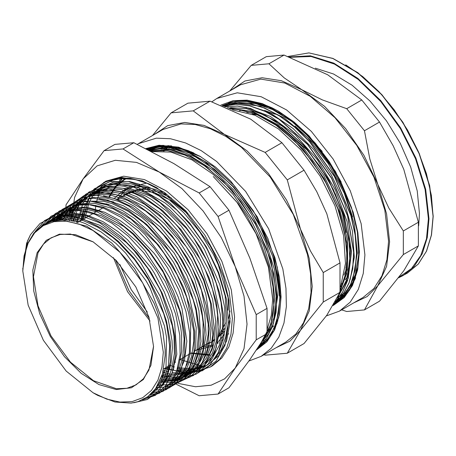 <?xml version="1.0" encoding="UTF-8"?>
<svg xmlns="http://www.w3.org/2000/svg" width="456" height="456" viewBox="0 0 456 456"><rect width="100%" height="100%" fill="white"/><g stroke="black" fill="none" stroke-linecap="round" stroke-linejoin="round"><path stroke-width="0.68" d="M268.236 338.683L267.176 339.161M266.179 339.572L265.221 339.937M264.263 340.279L263.357 340.569M151.415 151.386L151.837 150.953M152.498 150.298L153.216 149.619M153.957 148.958L154.692 148.331M155.496 147.681L156.083 147.231M157.417 146.268L158.272 145.698M267.113 329.574L271.257 315.484L272.659 299.199L268.396 267.182L256.072 233.694L237.017 202.35L213.283 176.529L238.323 203.655L247.34 216.896L260.165 241.275L269.057 266.452L273.053 286.995L273.794 306.215L273.138 313.534L270.927 324.13L262.274 341.173M22.8 270.818L24.065 255.907L27.816 243.242L33.921 233.022L42.151 225.6L51.636 221.411L62.461 220.094L86.703 226.182L111.817 243.082L134.6 268.658L154.139 303.308L157.519 312.081L162.866 331.426L165.112 349.883L165.152 355.612L162.467 374.04L155.61 388.66L147.75 396.697L137.963 401.673L131.14 403.127L115.026 402.015L97.63 395.341L94.01 393.311M22.811 269.644L26.63 243.276L30.506 234.675L27.554 240.928L22.806 269.502M163.299 352.197L157.953 318.066L142.728 282.959L119.934 252.214L93.052 230.519L79.344 224.164L66.166 221.171L54.019 221.656L43.377 225.6L34.639 232.845L28.147 243.122L24.151 256.033L22.8 271.081L28.147 305.207L43.377 340.318L66.166 371.059L93.052 392.758L106.755 399.108L119.934 402.101L132.08 401.622L142.722 397.678L151.46 390.427L157.953 380.15L161.954 367.245L163.299 352.197M101.716 186.037L96.421 201.951M95.834 205.308L95.047 212.428M179.966 359.516L203.707 366.732M270.898 324.227L274.74 298.002L271.782 272.255L263.391 245.094L250.122 218.47L232.953 194.273L213.072 174.266L191.913 159.851L170.966 152.105L151.728 151.552M120.276 178.695L118.771 182.936M120.572 181.043L121.444 178.587M150.947 151.147L167.124 150.406L184.845 155.046L204.288 165.619L223.263 181.34L240.637 201.295L255.394 224.255L266.629 248.873L273.72 273.651L276.193 297.152L273.965 317.843L269.633 330.058L263.186 339.971M277.664 296.309L274.535 269.741L265.626 241.737L251.626 214.417L233.557 189.878L212.804 169.963L190.927 156.226L169.575 149.671L150.36 150.845M149.887 150.605L158.203 148.696L175.965 149.699L195.111 156.699L214.508 169.319L233.016 186.76L249.506 208.01L263.032 231.768L272.756 256.62L278.137 281.073L279.123 295.465M280.582 294.616L277.299 267.307L267.917 238.522L253.211 210.604L234.333 185.757L212.787 166.024L190.289 152.942L168.635 147.613L149.534 150.423M261.47 342.422L268.441 333.997L273.543 323.332L277.664 296.514M149.311 150.309L167.62 146.661L186.39 150.087M190.876 151.745L193.897 153.034M171.712 145.92L166.896 145.834M159.925 146.587L149.175 150.241M276.661 321.149L280.588 294.821M277.219 322.751L275.071 327.545M272.796 331.529L271.28 333.758M149.112 150.206L155.114 147.448M159.76 145.544L147.06 149.169L151.569 147.544L163.864 145.356M160.107 145.51L157.628 146.239M153.41 147.898L149.716 149.864M262.194 343.032L261.487 343.431M149.659 149.995L150.417 149.5M151.204 149.004L152.076 148.542M156.208 146.461L158.135 145.715M157.138 145.852L155.587 146.575M151.272 149.066L150.514 149.585M263.38 342.359L263.95 342.023M264.127 341.92L268.527 338.842M149.967 150.258L150.6 149.756M151.278 149.243L152.002 148.724M155.342 146.621L156.642 145.926M156.505 145.948L155.325 146.627M152.726 148.399L152.019 148.93M151.352 149.454L150.725 149.973M150.32 150.828L150.913 150.269M151.569 149.676L152.196 149.14M152.857 148.593L153.547 148.052M155.638 146.547L156.414 146.045M154.333 147.738L153.666 148.291M151.762 150.013L151.13 150.634M259.401 345.608L263.682 344.166M258.757 346.588L262.73 344.97L258.763 346.577L261.983 345.568M148.987 147.909L147.157 149.129M262.126 345.46L258.238 347.369L262.109 345.471M149.386 147.767L147.185 148.935M257.914 347.86L263.351 344.451M257.908 347.871L267.21 339.623L274.107 328.183L278.382 314.002L279.847 297.551L274.284 260.273L258.164 221.599L233.746 186.994L204.43 161.299L189.194 152.999L174.295 148.149L160.255 146.957L147.556 149.42L160.244 146.929L174.295 148.143L189.2 152.965L204.436 161.27L233.774 186.96L258.204 221.599L274.312 260.285L278.508 279.448L279.87 297.568L278.394 314.024L274.124 328.217L267.199 339.629L257.891 347.888M121.302 178.598L120.521 181.123M258.415 347.101L266.629 338.181L272.557 326.439L276.005 312.263L276.889 296.138L270.813 260.131L255.126 223.092L231.819 189.799L203.866 164.565L189.263 156.06L174.87 150.685L161.145 148.599L148.548 149.921L151.238 148.582M260.347 344.155L270.927 324.13M43.93 224.534L51.505 220.333L66.399 217.689L83.174 220.618L97.863 227.23L112.552 237.297L118.321 242.239L134.554 259.595L148.559 279.938L163.693 313.739L166.668 324.575L169.678 346.098L168.372 365.33L164.599 377.437L158.602 387.195L153.341 392.314L150.976 393.995M46.301 223.337L50.149 220.476L59.36 216.292L65.892 215.004L82.222 216.167L99.756 222.824L126.38 242.552L134.246 250.789L147.71 268.265L158.967 287.599L161.133 292.108L172.282 325.641L174.01 336.767L174.38 353.651L171.781 368.511L169.854 373.931L162.587 385.639M152.982 393.135L150.793 394.166M48.758 222.323L52.36 219.165L57.074 216.013M51.374 221.479L59.166 214.668L63.458 212.314L65.55 211.43L76.163 209.087L87.888 209.646L97.584 212.097L123.661 226.427L132.981 234.219L149.272 251.832L163.294 272.414L179.47 310.268L181.288 317.422L184.173 339.053L182.708 358.33L178.689 370.665L172.123 380.749M54.042 220.846L63.68 211.772M155.513 389.327L155.086 389.378M56.875 220.39L66.274 210.182L68.183 208.865M80.353 203.963L88.595 203.114L95.652 203.598L113.128 208.774L131.071 219.245L156.682 243.669L164.075 253.297L177.116 274.768L186.783 297.494L193.652 330.532L193.806 341.128L191.514 356.729L186.219 369.628L183.529 373.612L172.037 383.296M157.326 387.133L156.63 387.161M59.782 220.14L72.698 205.969M84.702 201.079L103.575 201.267L111.999 203.593L127.948 211.208L143.788 222.756L147.653 226.21L170.128 252.385L178.034 264.902L193.105 299.575L195.903 310.274L198.662 332.014L197.032 351.331L192.204 364.988L184.469 375.408L181.231 378.115L176.808 380.851L179.413 379.506L187.462 373.703L194.991 363.312L199.175 351.998L200.971 341.384L198.93 310.735L195.727 298.087L186.755 275.076L174.22 253.057L147.522 222.226L141.611 217.312L123.542 205.827L105.752 199.608L98.992 198.719M159.024 384.721L158.107 384.693M62.837 220.1L68.309 211.168L77.212 203.08M89.165 198.183L94.255 197.431L105.94 197.961L118.36 201.33L128.791 206.129L154.322 225.247L163.67 235.119L178.581 255.183L190.568 277.362L197.853 296.742L202.242 315.826L203.08 322.62L202.852 342.895L198.269 359.921L191.965 370.061L183.506 377.311L177.373 380.213L159.503 381.974M66.006 220.276L73.969 206.899L81.715 200.167M93.782 195.265L101.021 194.398L109.964 194.946L127.606 200.355L145.681 211.071L160.324 223.685L173.907 239.012L178.815 245.636L191.851 267.341L201.461 290.255L208.198 324.13L208.238 334.111L205.012 352.34L197.596 366.578L186.333 375.926L179.772 378.491L172.186 379.757L160.774 379.027M69.306 220.687L71.831 214.257L78.061 204.487L86.23 197.277L93.662 193.64L106.328 191.48L120.373 193.23L126.432 195.094L144.529 204.197L162.325 218.219L186.196 246.707L192.774 257.401L203.57 280.132L210.518 303.132L212.838 334.675L211.356 344.337L206.323 358.068L198.337 368.448L195.168 371.013L191.11 373.481L175.36 377.368L165.938 376.667L161.92 375.818M72.76 221.342L74.242 216.492M203.33 366.618L213.277 355.138L214.941 351.941L220.579 327.009L220.322 314.503L212.519 279.921L208.033 268.687L196.006 246.143L180.986 225.709L166.702 211.139L151.557 199.58L145.692 196.08L127.583 188.738L110.643 187.063L93.241 192.768L90.744 194.381L108.448 188.653L121.005 189.457L134.36 193.475L143.321 197.796L159.577 208.876L175.087 223.565L178.393 227.299L199.443 258.102L205.291 270.009L212.428 289.218L216.72 308.102L217.609 315.563L216.212 341.578L212.462 352.921L205.388 363.7M195.875 371.024L191.167 373.019L170.641 374.205L162.934 372.33M76.346 222.26L78.734 213.556M218.92 351.103L223.474 338.694L225.139 328.491L224.683 307.481L219.786 284.624L204.533 249.609L197.978 239.035L184.84 221.878L170.208 207.218L164.947 202.88L138.607 187.821L128.643 185.005L113.441 184.338L100.149 188.448L95.247 191.469L106.818 186.664L120.15 185.797L124.288 186.304L149.528 195.801L160.295 202.914L186.327 228.353L193.555 237.986L206.585 259.926L216.138 283.022L221.035 302.476L222.813 320.91L222.665 327.1L219.273 345.346L211.658 359.539L210.119 361.312M200.634 368.556L192.797 371.452L185.843 372.449L164.126 368.665M80.564 220.784L83.231 210.638M177.76 367.724L193.543 369.018L207.309 365.125L218.908 355.515L226.649 340.871L230.046 322.096L228.889 300.373L218.338 264.873L213.197 253.981L199.796 232.018L183.739 212.707L168.805 199.386L153.319 189.394L147.601 186.646L129.749 181.534L113.498 182.2L102.281 186.96L99.761 188.579L107.736 184.748L118.725 182.77L130.798 183.751L140.87 186.601L159.11 195.96L177.008 210.239L190.95 225.418L203.302 242.786L207.52 249.911L218.276 272.853L225.127 296.007L227.162 328.411L225.669 337.349L221.399 349.29L214.918 358.809M205.405 366.111L187.872 370.044L177.441 368.807M174.101 367.963L173.599 367.815M170.322 366.767L168.538 366.117M84.97 218.242L85.072 217.66L84.976 218.242M169.894 365.33L174.443 366.846M86.287 207.548L83.032 219.364M166.594 367.24L169.9 368.391M173.206 369.354L173.611 369.463M176.996 370.221L185.917 371.138L203.29 367.188M81.772 210.49L79.452 217.888M78.711 221.274L78.592 221.924M163.43 370.272L168.823 371.902M172.225 372.66L185.883 373.356L193.293 371.828L197.853 369.998M77.275 213.402L74.733 221.815M162.501 373.92L169.854 375.522L190.118 373.72L193.743 372.119L198.839 368.887L206.762 360.354L212.336 348.914L214.388 341.191L215.739 321.406L212.633 299.239L199.927 264.389L193.92 253.308L181.955 235.575L168.27 219.9L162.724 214.628L136.64 196.718L126.546 192.666L111.013 189.89L96.997 191.754L94.118 192.82L88.721 195.675L78.808 205.092L73.239 215.095L71.187 221.017M161.424 377.283L170.185 378.452L177.891 378.087L188.961 374.57L199.945 365.575L202.156 362.566L207.229 352.231L210.21 339.84L211.008 328.2L205.838 294.371L202.219 283.421L191.674 260.53L177.834 239.189L164.32 223.531L149.648 210.547L143.72 206.323L125.537 196.85L108.083 192.871L96.096 193.703L85.528 197.767L79.526 202.15L72.766 210.227L67.807 220.476M160.21 380.395L172.955 380.549L184.344 376.975L193.258 370.192L200.019 360.405L202.937 353.235L206.066 334.858L204.767 313.603L194.655 279.226L189.303 267.786L177.202 247.676L160.227 226.997L134.474 206.34L124.539 201.216L103.501 195.806M79.68 201.495L72.612 207.446L67.237 214.776L64.547 220.168M158.876 383.245L159.902 383.319M61.959 219.097L61.435 220.094M157.451 385.839L158.272 385.839M172.043 383.302L174.637 381.968L187.057 371.007L190.813 364.549L195.67 347.757L196.165 327.619L188.693 294.017L184.07 282.384L173.565 262.297L160.603 243.783L157.394 239.919L134.765 218.544L122.539 210.615L108.374 204.419L94.768 201.66M70.64 207.303L67.819 209.315L61.851 215.255L58.431 220.231M155.935 388.198L156.516 388.153M169.313 384.71L174.83 381.284L182.166 373.595L187.53 363.421L190.226 353.987L190.699 324.427L188.533 312.582L181.209 289.697L170.088 267.222L145.105 234.544L139.297 228.992L121.518 215.625L103.575 207.258L90.619 204.619L78.631 205.217L71.524 207.355L66.114 210.199L55.564 220.573M165.083 386.887L173.502 380.692L178.062 375.094L184.577 360.035L186.846 341.202L182.018 308.672L178.205 296.998L169.279 277.111L157.776 258.273L154.156 253.302L130.707 228.484L120.475 220.807L104.823 212.348L89.593 207.947L85.272 207.469L65.413 210.985L61.594 213.106L57.04 216.583L52.788 221.114M176.295 372.193L178.786 365.929L181.665 351.325L181.602 334.664L180.633 326.827L175.007 304.289L165.403 281.591L144.997 250.543L136.714 241.287L119.392 226.199L101.471 215.785L88.185 211.453L75.633 210.33L68.172 211.333L57.08 216.019L50.149 221.85M151.392 393.596L155.53 391.812M171.661 374.285L176.803 354.278L174.625 323.099L171.661 311.545L164.308 292.017L154.288 273.058L150.463 267.073L127.657 239.85L118.275 231.745L102.868 221.633L87.546 215.34L82.861 214.212L61.617 214.793L52.748 218.783L47.589 222.773M150.754 394.28L162.068 384.733L166.691 377.158L170.96 363.837L172.339 348.15L172.015 340.729L168.121 318.761L160.113 296.075L140.551 262.588L133.79 254.123L118.982 239.092L103.25 227.401L99.385 225.144L75.462 216.657L65.174 216.241L48.04 221.833L45.178 223.873M153.244 391.641L161.213 380.954L166.064 366.778L166.508 337.201L164.434 325.926L150.104 288.044L146.256 281.13L125.662 253.12L115.875 243.356L100.844 231.733L85.574 223.662L80.592 221.85L63.794 219.057L48.923 221.884L42.807 225.196M149.289 147.801L147.214 148.912M257.925 347.842L263.454 344.36M159.429 145.572L147.054 149.169M121.342 178.598L120.669 180.758M258.375 347.158L266.595 338.232L272.557 326.507L276.028 312.343L276.906 296.2L270.87 260.188L255.183 223.109L231.847 189.787L203.878 164.548L189.263 156.02L174.859 150.651L161.128 148.593L148.513 149.904M260.251 344.308L267.535 333.176L272.186 319.206M30.506 234.675L40.042 223.514L52.617 217.056L67.579 215.688L84.103 219.427L101.312 228.125L118.275 241.241L134.058 258.107L147.829 277.755L158.825 299.142L166.486 321.075L170.356 342.348L170.282 361.819L166.24 378.383L158.483 391.162L147.43 399.433L133.694 402.745M35.118 231.614L44.511 220.664L56.857 214.252L71.518 212.735L87.729 216.184L104.641 224.403L121.387 236.983L137.085 253.217L150.913 272.289L162.171 293.151L170.248 314.725L174.756 335.872L175.435 355.452L172.294 372.461L165.471 385.958L155.353 395.272L142.483 399.872M41.262 226.199L51.197 216.161L63.937 210.712L78.814 210.068L95.082 214.32L111.902 223.189L128.415 236.259L143.788 252.823L157.223 272.027L168.042 292.883L175.697 314.298L179.789 335.183L180.143 354.432L176.706 371.053L169.712 384.208L159.486 393.163L146.598 397.507M45.486 223.719L55.467 213.459L68.303 207.839L83.351 207.172L99.807 211.459L116.833 220.51L133.528 233.797L149.026 250.663L162.541 270.18L173.331 291.338L180.878 313.015L184.76 334.06L184.811 353.371L181.015 369.913L173.588 382.829L162.929 391.419L149.602 395.227M49.111 222.197L58.961 211.31L71.826 205.189L87.022 204.168L103.74 208.301L121.074 217.352L138.094 230.839L153.883 248.001L167.597 267.928L178.501 289.509L186.002 311.585L189.725 332.948L189.434 352.414L185.204 368.955L177.23 381.626L165.99 389.777L152.076 392.907M52.537 221.177L62.147 209.458L74.995 202.675L90.334 201.153L107.331 205.023L125.029 214.018L142.432 227.664L158.585 245.157L172.567 265.523L183.625 287.605L191.121 310.137L194.649 331.871L194.028 351.547L189.286 368.066L180.718 380.492L168.794 388.096L154.225 390.478M55.849 220.527L65.174 207.89L77.93 200.269L93.406 198.178L110.683 201.66L128.769 210.575L146.61 224.329L163.162 242.17L177.481 262.998L188.704 285.604L196.222 308.655L199.557 330.782L198.577 350.698L193.293 367.188L184.076 379.329L171.439 386.352L156.151 387.874M59.2 220.174L68.138 206.494L80.792 198.012L96.358 195.219L113.932 198.314L132.417 207.058L150.714 220.96L167.705 239.115L182.354 260.444L193.789 283.603L201.295 307.19L204.459 329.739L203.062 349.866L197.226 366.339L187.296 378.121L173.918 384.511L157.896 385.075M62.575 220.094L71.09 205.32L83.562 195.869L99.226 192.341L117.067 194.946L135.979 203.53L154.749 217.518L172.203 236.026L187.216 257.851L198.862 281.603L206.38 305.737L209.327 328.725L207.508 349.068L201.062 365.478L190.397 376.867L176.227 382.538L159.452 382.077M66.04 220.282L74.043 204.351L86.304 193.857L102.013 189.525L120.139 191.594L139.473 199.973L158.745 214.046L176.671 232.902L192.079 255.252L203.923 279.602L211.464 304.323L214.166 327.739L211.903 348.304L204.795 364.595L193.372 375.562L178.37 380.412L160.837 378.862M69.603 220.732L77.03 203.575L89.028 191.999L104.755 186.766L123.148 188.288L142.91 196.388L162.695 210.558L181.129 229.744L196.924 252.641L209.008 277.613L216.526 302.926L218.994 326.792L216.23 347.54L208.449 363.7L196.205 374.154L180.371 378.138L162.057 375.391M73.273 221.462L78.974 204.995L88.498 192.785L101.352 185.558L116.799 183.677L133.984 187.279L151.945 196.131L169.666 209.737L186.162 227.327L200.509 247.882L211.897 270.254L219.701 293.157L223.474 315.295L223.035 335.411L218.39 352.345L209.84 365.159L197.847 373.088M164.707 372.227L163.105 371.64M77.104 222.482L83.106 202.789L94.335 188.824L109.907 181.591L128.689 181.676L149.243 189.035L170.048 203.114L189.514 222.841L206.203 246.69L218.834 272.865L226.489 299.347L228.57 324.119L224.968 345.3L215.939 361.26L202.207 370.774L184.817 373.122L165.112 368.095M81.487 220.254L84.668 206.853L90.106 195.613L97.652 186.914L107.074 181.026L118.058 178.102L130.279 178.29L143.338 181.539L156.835 187.747L185.039 210.991L209.942 245.482L214.149 253.553L223.588 277.094L228.889 300.373M85.072 217.66L88.538 204.493M88.595 204.351L89.775 201.552M89.969 201.13L91.097 198.873M91.502 198.132L92.505 196.411M93.218 195.293L95.144 192.609L103.17 184.971L112.968 180.2L121.381 178.592L134.737 179.43L149.004 183.905L156.835 187.747M153.541 346.56L148.935 317.171L135.825 286.944L116.2 260.473L93.052 241.794L75.491 234.663L59.445 234.162L46.295 240.329L37.164 252.641L32.855 270.037L33.727 291.013L39.706 313.762L50.28 336.334L64.535 356.774L81.248 373.327L98.98 384.573L116.2 389.532L131.425 387.782L143.344 379.477L150.936 365.33L153.541 346.56M133.859 142.705L173.839 163.596L210.028 186.681L199.186 192.939L159.201 172.049L123.012 148.964L133.859 142.705L114.935 144.392L104.093 150.657L83.157 178.837L66.006 204.835L65.955 207.189M65.858 219.097L65.863 220.265M210.028 186.681L228.952 210.216L249.888 258.204L267.034 308.376L256.192 314.634L235.25 266.652L218.105 216.48L199.186 192.939M218.105 216.48L228.952 210.216M123.012 148.964L104.093 150.657M161.76 376.308L163.02 377.026M176.483 384.374L199.186 395.74L218.105 394.047L235.25 368.049L256.192 339.862L267.034 333.604L249.888 359.602L228.952 387.788L218.105 394.047M267.034 308.376L267.034 333.604M256.192 339.862L256.192 314.634M71.404 221.057L74.573 197.522L83.157 178.837L97.111 165.898L115.3 160.284L136.475 162.382L159.201 172.049L181.933 188.624L203.108 210.98L221.297 237.593L235.25 266.652L244.023 296.172L247.015 324.142L244.023 348.658L235.25 368.049L224.603 378.873L211.156 385.189L195.493 386.734L178.285 383.439M163.043 376.964L161.772 376.28M177.008 370.175L194.917 371.822L210.307 367.023L212.502 365.758L221.872 357.983L228.838 346.953L233.13 333.102L234.578 316.96L231.329 289.822L221.872 261.277L207.018 233.774L188.049 209.692L166.594 191.098L144.501 179.596L123.673 176.176L105.906 181.135L95.8 188.584L89.501 197.026L82.336 219.763M93.269 241.919L70.406 234.048L60.084 234.475L51.026 237.838L43.559 244.034L38.013 252.818L33.442 276.712L38.013 305.89L51.026 335.901L70.509 362.178L93.491 380.726L116.468 388.712L126.853 388.301L135.951 384.932L143.389 378.771L148.924 370.044L153.541 346.309M133.169 191.178L127.56 193.657L117.369 199.534M113.401 257.611L127.555 291.715L150.013 321.03M212.479 340.746L214.736 339.298M171.627 198.292L159.4 192.29L147.613 189.365L136.743 189.639L127.235 193.099L120.179 197.915M126.175 193.743L122.328 196.673M207.252 343.767L209.714 342.844M212.804 341.305L214.582 340.187M218.316 337.166L225.213 327.687M228.593 318.522L230.006 310.941M228.068 310.183L228.37 303.377L228 295.454M187.519 213.71L170.994 200.48L154.231 192.506L138.521 190.403L125.086 194.341M205.097 345.01L210.649 342.541L214.656 339.748M218.458 335.969L225.463 323.087M167.426 194.946L155.171 189.348L143.389 186.738L132.536 187.216L123.017 190.756L114.205 198.406M112.17 201.238L111.68 202.019M195.88 350.328L212.718 346.127M217.381 342.809L224.369 334.351M228.547 324.815L230.177 318.117M147.071 183.101L129.048 187.273L123.017 190.756M126.13 189.189L117.158 199.454M115.459 259.698L129.042 290.854L149.237 318.202M201.911 346.851L213.499 345.038M222.186 340.336L223.286 339.435M227.521 335.046L228.576 333.655M126.722 178.484L124.619 179.601L115.938 186.806L109.491 197.02M108.209 200.144L107.981 200.771M106.938 203.975L106.704 204.795M191.343 352.95L210.016 354.643M122.322 178.53L120.082 181.819M218.994 353.138L220.721 353.058M174.295 147.185L171.507 147.869M169.199 148.622L167.209 149.408M165.437 150.235L163.892 151.061M269.057 329.625L270.214 328.827M272.26 327.237L273.651 326.006M210.307 367.023L219.678 359.248L226.643 348.224L230.935 334.373L232.383 318.231L229.134 291.088L219.678 262.542L204.824 235.04L185.854 210.957L164.394 192.364L142.306 180.861L121.478 177.441L103.711 182.4M167.255 366.858L170.02 367.952M173.28 369.086L173.69 369.217M218.549 336.938L224.893 330.811M148.924 187.604L133.887 190.3M131.231 191.691L130.319 192.255M171.308 198.024L169.752 197.186M119.86 264.503L131.22 289.6L147.277 311.989M200.902 156.807L177.846 147.619L161.566 146.416L154.641 147.567M160.529 145.92L177.971 147.43L188.402 150.725L200.44 156.533M257.383 348.658L268.196 339.52L274.079 330.44L279.283 314.999L281.073 296.742M199.967 156.254L179.14 147.448L159.737 145.544L146.536 148.907M145.88 148.576L159.081 145.23L178.695 147.174L199.745 156.129L215.614 167.095L230.867 181.243L257.252 216.834L274.882 257.48L279.511 277.772L281.073 296.993L279.454 314.72L274.654 329.865L266.863 341.823L256.403 350.122M351.468 286.909L347.557 291.504M342.04 296.149L340.09 297.409M338.717 298.19L337.486 298.834M339.463 298.492L341.276 297.375M344.303 295.163L349.809 289.731M337.736 301.832L340.495 300.253M278.707 317.553L270.784 334.584M158.614 146.108L162.684 145.373M261.556 344.052L259.789 345.015L261.562 344.052M154.191 146.86L156.362 145.971M264.48 342.359L261.613 343.852M261.567 343.87L260.12 344.502M153.626 146.969L154.954 146.233M162.889 150.987L163.316 150.098M163.767 149.215L164.223 148.348M164.684 147.516L165.169 146.69M165.813 149.306L166.252 148.405M166.702 147.527L167.164 146.655M168.726 147.619L169.17 146.707M258.558 347.957L257.56 348.39M260.473 346.691L258.09 347.592M146.849 149.061L147.653 148.428M264.776 343.168L260.353 344.149M160.449 150.885L160.831 150.047M161.23 149.22L161.641 148.405M162.04 147.63L162.456 146.866M165.522 149.289L165.898 148.388M166.28 147.522L166.679 146.655M277.852 320.733L270.174 335.553M148.536 149.916L150.976 148.673M158.038 146.182L161.994 145.396M154.151 146.872L156.254 145.994M264.64 342.262L261.681 343.801M261.636 343.824L260.142 344.474M153.786 146.866L154.903 146.245M163.003 150.993L163.436 150.104M163.886 149.22L164.348 148.354M164.81 147.516L165.294 146.684M165.916 149.311L166.349 148.411M166.793 147.533L167.255 146.655M168.857 147.63L169.301 146.712M169.854 146.741L169.421 147.67M172.339 146.946L172.066 147.596M337.771 301.809L340.598 300.173M334.841 303.514L344.93 295.853L351.747 286.391M341.151 181.961L329.306 161.68L315.318 143.212L299.752 127.372L283.273 114.798L266.589 106.066L250.39 101.523L235.37 101.363L222.169 105.627L232.663 101.779L244.45 100.839L270.488 107.576L297.392 125.098L322.204 151.415M222.477 105.746L235.108 102.674L249.204 103.381L264.241 107.821L279.688 115.887L294.986 127.218L309.567 141.44L334.556 176.364L351.057 215.58L355.332 235.022L356.712 253.411L355.178 270.072L350.749 284.379L343.619 295.836L334.048 304.004L343.567 295.796L350.658 284.327L355.047 270.02L356.552 253.376L355.161 235.017L350.875 215.608L334.402 176.466L309.47 141.605L294.924 127.401L279.659 116.058L264.241 107.981L249.221 103.506L235.142 102.748L222.511 105.763M334.351 303.491L342.849 294.656L349.005 282.885L352.648 268.618L353.605 252.293L347.506 215.762L331.478 178.171L307.652 144.541L279.169 119.329L264.343 111.002L249.78 105.912L235.98 104.276L223.383 106.105M335.337 301.752L342.553 292.205L347.563 280.126L350.522 249.991L343.813 214.97L328.229 179.299L305.64 147.26L278.724 122.715L250.697 108.642L237.32 106.1L224.916 106.721M338.323 296.047L346.634 272.927L346.845 243.475L338.882 210.706L323.583 177.994L302.482 148.673L277.71 125.788L251.809 111.652L227.396 107.736M238.072 100.85L236.67 101.192M337.503 299.615L344.839 294.069M350.835 286.733L355.56 277.351M271.822 107.719L254.596 102.309M353.143 277.71L357.344 253.143L354.323 224.147L344.343 193.372L328.28 163.658L307.618 137.706L284.219 117.916L260.216 106.111L237.787 103.347L230.742 104.595M350.128 279.625L354.329 257.304L352.442 231.049L344.559 202.886L331.33 175.001L313.728 149.562L293.128 128.541L271.103 113.567L249.358 105.809M337.525 297.648L348.202 278.314L351.496 252.122L347.067 221.622L335.314 189.804L317.41 159.788L295.055 134.514L270.436 116.474L245.938 107.399M340.051 292.005L347.717 268.858L347.415 239.685L339.156 207.451L323.749 175.475L302.778 147.014L278.348 124.99L252.955 111.674L229.163 108.408M340.564 286.75L345.488 263.448L343.567 235.627L334.909 205.69L320.289 176.278L300.954 149.933L278.576 128.997L255.098 115.26L232.554 109.959M335.285 303.274L347.637 292.798L355.389 278.456M334.316 303.548L342.872 294.747L349.091 282.999L352.779 268.726L353.765 252.379L347.694 215.773L331.649 178.085L307.754 144.375L279.186 119.147L264.32 110.825L249.734 105.769L235.912 104.185L223.309 106.077M335.24 301.935L342.53 292.421L347.626 280.366L350.692 250.207L344.046 215.095L328.44 179.288L305.776 147.145L278.77 122.539L250.646 108.477L237.245 105.997L224.814 106.681M337.97 296.765L346.64 273.771L347.107 244.279L339.304 211.322L323.999 178.342L302.801 148.776L277.875 125.685L251.786 111.498L227.242 107.673M167.768 146.661L167.375 147.55M166.999 148.445L166.634 149.363M165.613 146.672L165.209 147.51M164.821 148.36L164.434 149.237M164.057 150.138L163.693 151.044M163.522 146.775L163.105 147.567M162.701 148.365L162.296 149.203M161.903 150.058L161.527 150.919M259.116 346.036L262.724 344.975M148.428 148.12L147.533 148.861M258.398 347.13L261.248 346.127M257.8 348.036L259.527 347.335M168.389 145.544L168.264 145.812M167.876 146.667L167.494 147.556M167.118 148.451L166.759 149.374M230.565 109.087L237.753 109.389L256.517 114.405L275.914 125.149L294.804 141.024L312.075 161.031L326.684 184.024L337.805 208.603L344.742 233.307L347.136 256.671L345.409 274.58L340.307 289.697M230.48 107.587L246.286 108.591L265.363 115.419L284.726 127.805L303.234 145.065L319.798 166.121L333.421 189.753L343.328 214.525L348.897 238.972L349.849 261.641L346.417 280.166L339.007 294.929M235.518 104.281L236.328 104.196M224.66 106.613L236.048 102.913L239.252 102.503L255.331 103.592L272.545 109.554L291.931 121.535L310.559 138.407L327.311 159.212L341.219 182.674L351.439 207.412L357.401 231.944L358.718 254.801L355.361 274.637L347.848 289.76M241.446 100.884L245.043 100.633M263.921 354.762L265.164 355.19L287.274 353.212L300.47 330.4L323.23 302.06L340.005 292.376L326.809 315.187L304.049 343.528L287.274 353.212M210.022 101.186L250.766 119.187L281.933 142.705L265.164 152.389L224.42 134.395L193.247 110.871L210.022 101.186L187.906 103.164L171.137 112.849L152.458 135.569M304.049 170.219L316.812 191.759L326.809 213.79L340.005 262.89L323.23 272.574L310.468 251.028L300.47 228.997L287.274 179.898L304.049 170.219L281.933 142.705M340.005 262.89L340.005 292.376M153.706 134.845L167.711 125.634L184.805 122.425L204.054 125.4L224.42 134.395L247.146 150.97L268.327 173.326L286.51 199.945L300.47 228.997L309.242 258.518L312.235 286.493L309.242 311.009L300.47 330.4L289.862 341.185L276.484 347.506M323.23 302.06L323.23 272.574M287.274 179.898L265.164 152.389M193.247 110.871L171.137 112.849M248.856 361.061L261.134 356.37L285.809 342.125L295.807 334.06L303.497 322.825L308.638 308.775L311.049 292.364L310.667 274.13L307.498 254.659L293.299 214.531L270.265 177.127L241.355 147.248L225.84 136.378L210.279 128.717L195.174 124.516L181.009 123.912L163.031 129.464L137.284 144.347M258.062 347.632L258.957 347.706M261.134 356.37L271.132 348.304L278.821 337.07L283.963 323.019L286.374 306.614L285.992 288.38L282.823 268.903L268.624 228.775L245.59 191.377L216.68 161.492L201.164 150.622L185.603 142.962L170.498 138.761L156.334 138.157L138.356 143.708M257.361 114.764L252.316 114.165M346.212 232.486L342.296 213.288L335.28 193.686M308.735 151.369L281.688 127.446M344.018 275.099L346.355 268.972M252.39 112.826L246.816 112.358M241.908 110.004L239.531 110.7M341.578 284.065L343.397 282.15M345.357 279.739L347.455 276.655M352.556 216.896L344.092 191.047L330.942 166.001L314.127 143.725L294.958 125.941M275.35 114.222L264.571 110.477M345.374 293.499L353.018 281.933L357.76 267.256L359.374 250.429M359.379 251.039L357.732 268.094L353.953 280.571L343.22 296.206M279.192 111.583L271.93 107.77L262.251 103.877L245.59 100.656L230.491 102.326L228.735 102.879M333.695 304.614L335.707 303.525L345.728 295.22L353.189 283.455L357.795 268.681L359.379 251.455M220.886 105.131L233.176 100.662L247.169 100.16L262.342 103.632L278.12 110.956L293.972 121.912L309.219 136.053L335.582 171.616L353.195 212.228L357.817 232.497L359.379 251.706L357.647 269.992L352.517 285.496L344.206 297.551L333.074 305.645M238.63 101.004L241.589 100.616M226.028 106.795L226.586 106.248M231.22 102.435L231.967 101.922M227.795 106.282L228.359 105.689M228.901 105.136L229.471 104.578M335.838 303.451L333.735 304.54M337.554 302.391L334.276 303.867M338.854 301.502L337.087 302.237M237.781 101.078L240.306 100.673M349.302 290.518L348.886 291.008M226.096 106.772L226.66 106.225M231.329 102.383L232.024 101.91M338.648 301.342L339.595 300.954M335.644 303.08L338.147 301.997M333.895 304.272L336.75 302.904M418.665 225.823L419.44 213.596L417.223 190.973L410.708 167.073L400.26 143.247L386.466 120.84L370.107 101.129L352.112 85.221L333.501 74.014L315.318 68.149M284.014 55.085L327.71 74.761L361.79 99.989L346.714 108.688L322.272 99.847L301.769 89.735L284.265 77.902L268.943 63.789L284.014 55.085L266.298 56.669L251.222 65.368L229.761 90.983M379.506 122.026L393.203 145.829L403.76 169.364L418.397 222.254L403.321 230.958L388.814 207.97L377.819 184.344L369.81 158.99L364.435 130.729L379.506 122.026L361.79 99.989M230.941 90.299L244.946 81.02L262.063 77.771L281.358 80.729L301.769 89.735L324.495 106.316L345.676 128.672L363.859 155.285L377.819 184.344L386.591 213.864L389.584 241.834L386.591 266.35L377.819 285.741L403.321 254.579L418.397 245.881L403.76 270.761L379.506 301.199L364.435 309.903L377.819 285.741L367.148 296.577L353.679 302.892M341.624 309.852L346.714 311.488L364.435 309.903M403.321 254.579L403.321 230.958M364.435 130.729L346.714 108.688M268.943 63.789L251.222 65.368M418.397 222.254L418.397 245.881M326.262 315.968L339.486 311.083L363.136 297.432L373.931 288.477L381.951 275.777L386.887 259.829L388.558 241.241L384.818 209.994L373.931 177.122L356.826 145.458L334.983 117.722L310.274 96.313L284.835 83.072L260.855 79.133L240.397 84.839L216.748 98.496L211.846 101.819M335.833 302.978L336.539 303.029M339.486 311.083L350.282 302.128L358.302 289.435L363.238 273.486L364.908 254.898L361.169 223.651L350.282 190.779L333.176 159.11L311.328 131.379L286.625 109.97L261.185 96.723L237.205 92.79L216.748 98.496M346.537 267.484L345.842 267.41M125.121 178.45L115.488 186.299L108.938 196.884L115.476 186.304L125.098 178.45M107.684 200.024L107.468 200.617M106.453 203.832L106.237 204.624M190.756 353.292L209.68 355.327L190.705 353.315M209.749 355.195L190.807 353.257M106.282 204.641L106.504 203.849M107.53 200.64L107.747 200.036M109.018 196.901L116.006 185.928L125.565 178.456M407.442 273.07L418.391 263.99L426.52 251.131L431.513 235.005L433.2 216.23L429.637 185.643L419.252 153.455L402.882 122.265L381.86 94.62L357.897 72.755L332.926 58.448L308.951 52.873L287.93 56.504L308.872 52.913L332.8 58.505L357.76 72.829L381.729 94.717L402.756 122.396L419.132 153.609L429.518 185.814L433.08 216.4L431.399 235.148L426.417 251.233L418.329 264.041L407.442 273.07L398.664 277.761L403.343 275.435L414.23 266.407L422.319 253.599L427.3 237.513L428.982 218.766L425.659 189.274L415.952 158.181L400.585 127.857L380.737 100.594L357.909 78.46L333.826 63.133L310.325 55.786L289.184 56.971M289.976 57.268L311.06 56.464L334.402 64.062L358.251 79.481L380.817 101.568L400.408 128.666L415.553 158.745L425.123 189.548L428.395 218.766L426.463 238.75L420.74 255.616L411.489 268.607L399.114 277.151M433.08 216.23L431.399 195.419L426.423 173.628L418.346 151.535L407.476 129.988L394.229 109.816L379.124 91.793L362.731 76.614L345.694 64.872M340.073 296.349L341.795 295.231M343.898 293.675L346.851 291.065M351.701 285.331L353.782 282.104M355.406 277.824L355.224 278.2M349.393 287.519L345.768 291.43M343.208 293.63L341.208 295.106M339.572 296.161L338.113 296.998M93.052 392.758L94.768 393.75M22.8 271.081L22.8 270.55M22.8 268.692L22.8 268.191M150.434 149.448L149.118 150.212M152.834 148.063L151.894 148.605M183.58 377.357L184.19 377.044M186.339 375.932L188.966 374.581M191.104 373.475L193.743 372.119M42.151 225.6L43.514 224.728M45.634 223.366L48.034 221.821M50.143 220.465L52.554 218.92M59.166 214.668L61.594 213.106M63.675 211.766L66.114 210.199M88.453 195.846L88.721 195.675M113.612 201.706L112.524 202.333M108.716 204.533L107.656 205.143M103.843 207.343L77.446 222.591M209.817 342.285L194.051 351.388M190.312 353.548L179.493 359.79M175.645 362.013L174.631 362.6M170.755 364.834L163.715 368.898M218.196 342.969L217.233 343.522M106.197 204.613L106.419 203.826M107.439 200.611L107.65 200.013M173.058 147.026L171.667 147.824"/></g></svg>
